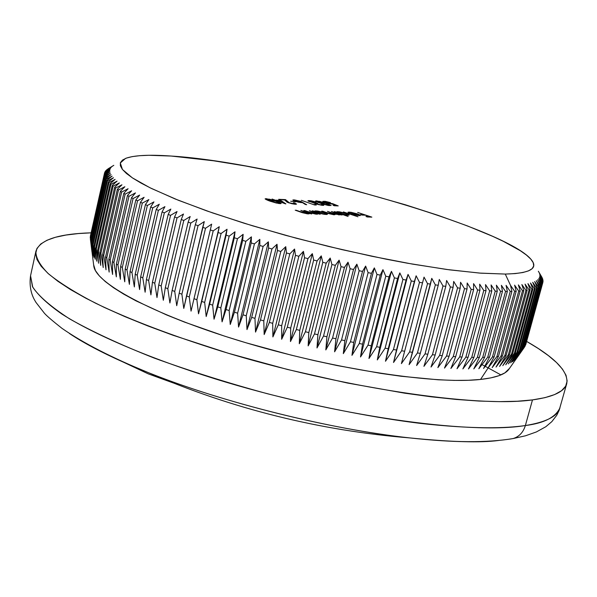 <?xml version="1.0" encoding="UTF-8"?>
<svg xmlns="http://www.w3.org/2000/svg" width="597" height="597" viewBox="0 0 597 597"><rect width="100%" height="100%" fill="white"/><g stroke="black" fill="none" stroke-linecap="round" stroke-linejoin="round"><path stroke-width="0.9" d="M69.416 333.484C82.976 342.574 100.99 352.14 123.46 362.192L148.75 372.789C234.352 407.02 346.148 431.497 410.064 437.944C451.168 442.034 480.682 442.877 498.592 440.474C475.936 442.758 446.429 441.914 410.064 437.944C330.059 429.28 223.457 402.706 148.75 372.789L123.46 362.192L148.31 373.886L173.145 382.908L148.31 373.886L123.46 362.192C101.214 352.26 83.199 342.693 69.424 333.484M509.793 439.108L513.233 438.526C519.256 436.601 523.3 432.273 525.367 425.542C505.487 428.422 472.936 429.228 419.952 423.348C378.252 418.191 325.641 408.475 267.396 393.736C228.069 383.035 190.271 371.125 154.019 358.006C120.176 344.596 92.005 331.536 69.513 318.828C51.014 306.791 38.753 296.224 32.731 287.127L30.544 275.784L32.462 286.62C37.738 294.866 47.521 304 61.819 314.007C94.08 334.589 148.728 358.051 215.084 378.856C333.805 415.676 469.57 434.885 525.367 425.542L532.479 399.9C476.899 407.908 340.939 387.789 221.748 351.275C171.324 335.477 129.221 319.432 95.423 303.134C75.319 292.672 59.663 282.896 48.469 273.807C39.887 265.247 35.693 257.732 35.902 251.285C39.626 239.972 58.036 233.823 91.125 232.83L78.297 233.561L65.901 235.061L55.394 237.285L46.962 240.27L40.76 243.994L36.939 248.471L35.648 253.68L37.014 259.605L41.126 266.202L48.059 273.441L57.849 281.247L70.498 289.56L85.946 298.284L104.087 307.328L124.788 316.582L147.817 325.925L172.936 335.23L228.129 353.208L287.411 369.453L347.409 383.028L404.706 393.184L431.355 396.818L456.198 399.438L478.943 401.05L499.361 401.639L517.248 401.244L532.479 399.9L525.367 425.542C546.195 422.161 557.725 416.236 559.971 407.788C555.628 417.288 544.098 423.206 525.367 425.542C523.3 432.273 519.256 436.601 513.233 438.526L509.793 439.108M510.487 285.291L505.278 274.068L480.779 273.172L449.541 269.851L412.691 264.143L371.789 256.247L328.701 246.479L285.5 235.308L244.263 223.271L206.92 210.95L175.078 198.935L149.951 187.734L132.303 177.809L122.445 169.481L120.303 162.988L125.482 158.444C133.825 155.28 149.071 154.481 171.22 156.048L148.81 155.287L139.735 155.683L132.25 156.608L126.46 158.071L122.482 160.086L120.415 162.638L120.348 165.735L122.34 169.347L126.437 173.466L132.676 178.055L141.049 183.085L151.519 188.503L178.473 200.308L212.636 212.942L252.546 225.808L296.291 238.225L341.618 249.553L386.132 259.18L407.363 263.202L446.429 269.434L479.51 273.075L505.278 274.068L515.159 273.598L522.942 272.508L528.621 270.829L532.203 268.605L533.711 265.874L533.211 262.673L530.755 259.053L526.442 255.061L520.36 250.747L503.353 241.337L492.659 236.33L467.496 225.95L438.131 215.345L405.579 204.846L352.931 189.898L316.723 180.854L280.762 172.839L246.031 166.07L213.532 160.78L171.22 156.048C277.15 162.496 504.264 226.39 531.233 259.613C538.681 268.553 530.032 273.374 505.278 274.068L510.487 285.291L514.636 291.306L496.891 356.573L488.018 368.103L494.152 356.812L492.458 356.931L483.57 368.468L489.533 357.11L487.727 357.193L478.824 368.737L484.607 357.305L482.697 357.349L473.794 368.894L479.391 357.394L477.369 357.402L468.481 368.953L473.884 357.379L471.749 357.349L462.884 368.901L468.093 357.26L465.854 357.185L457.018 368.745L462.026 357.028L459.69 356.909L450.892 368.483L455.69 356.685L453.257 356.528L444.504 368.11L449.093 356.23L446.563 356.036L437.877 367.633L442.243 355.67L439.623 355.431L431.012 367.043L435.161 354.999L432.452 354.722L423.922 366.349L427.84 354.222L425.049 353.902L416.616 365.543L420.31 353.334L417.437 352.969L409.109 364.633L412.564 352.334L409.624 351.932L401.408 363.61L404.632 351.23L401.617 350.79L393.527 362.483L396.52 350.021L393.445 349.536L385.483 361.26L388.237 348.7L385.102 348.185L377.297 359.924L379.804 347.29L376.625 346.73L368.968 358.498L371.237 345.767L368.006 345.178L360.513 356.969L362.551 344.156L359.282 343.529L351.961 355.342L353.76 342.447L350.454 341.782L343.312 353.625L344.879 340.641L341.544 339.947L334.596 351.812L335.932 338.753L332.566 338.021L325.82 349.924L326.925 336.775L323.544 336.014L317 347.947L317.88 334.716L314.492 333.924L308.156 345.887L308.813 332.581L305.425 331.76L299.306 343.753L299.746 330.365L296.358 329.522L290.47 341.544L290.694 328.089L287.314 327.216L281.657 339.275L281.672 325.738L278.306 324.843L272.881 336.939L272.695 323.328L269.359 322.417L264.173 334.544L263.792 320.865L260.479 319.932L255.531 332.096L254.964 318.35L251.695 317.395L246.994 329.596L246.24 315.783L243.009 314.82L238.554 327.052L237.628 313.179L234.449 312.201L230.241 324.469L229.158 310.537L226.024 309.544L222.069 321.85L220.823 307.865L217.756 306.858L214.047 319.201L212.659 305.164L209.651 304.157L206.196 316.529L204.667 302.448L201.726 301.425L198.525 313.835L196.868 299.709L194.003 298.687L191.047 311.134L189.271 296.963L186.488 295.933L183.779 308.418L181.891 294.209L179.19 293.179L176.727 305.701L174.742 291.455L172.13 290.433L169.906 302.977L167.824 288.709L165.309 287.687L163.324 300.269L161.168 285.97L158.742 284.948L156.996 297.56L154.765 283.247L152.444 282.232L150.922 294.873L148.638 280.538L146.422 279.53L145.123 292.209L142.787 277.859L140.676 276.859L139.601 289.56L137.22 275.202L135.213 274.217L134.355 286.948L131.952 272.583L130.056 271.613L129.4 284.366L126.974 269.993L125.198 269.038L124.743 281.821L122.31 267.449L120.639 266.516L120.385 279.314L117.945 264.956L116.4 264.031L116.333 276.859L113.9 262.501L112.467 261.598L112.587 274.448L110.169 260.105L108.855 259.217L109.154 272.083L106.759 257.755L105.565 256.897L106.027 269.784L103.669 255.471L102.594 254.635L103.214 267.531L100.9 253.247L99.945 252.434L100.721 265.352L98.453 251.091L97.617 250.3L98.535 263.225L96.326 248.994L95.617 248.233L96.669 261.173L94.527 246.971L93.93 246.233L95.117 259.18L92.572 244.307L93.871 257.262L91.52 242.457L92.938 255.419L90.371 238.987L91.99 251.956L90.371 238.987L104.706 176.249L110.4 173.197L105.042 177.152L105.311 177.712L111.117 174.637L105.848 178.66L106.221 179.242L112.132 176.152L106.96 180.249L107.46 180.861L113.467 177.734L108.4 181.906L109.02 182.548L115.109 179.398L110.154 183.637L110.893 184.309L117.072 181.13L112.236 185.451L113.094 186.145L119.355 182.936L114.639 187.324L115.624 188.048L121.945 184.801L117.37 189.271L118.475 190.018L124.855 186.734L120.422 191.286L121.646 192.055L128.086 188.734L123.795 193.361L125.139 194.152L131.624 190.794L127.489 195.495L128.952 196.309L135.482 192.906L131.504 197.689L133.086 198.525L139.638 195.077L135.84 199.943L137.534 200.793L144.108 197.301L140.482 202.241L142.295 203.114L148.877 199.57L145.429 204.592L147.355 205.487L153.944 201.89L150.683 206.987L152.72 207.898L159.295 204.249L156.227 209.428L158.377 210.345L164.936 206.644L162.071 211.905L164.324 212.838L170.854 209.077L168.19 214.413L170.548 215.353L177.04 211.539L174.578 216.95L177.04 217.905L183.488 214.024L181.242 219.509L183.794 220.472L190.182 216.532L188.152 222.091L190.794 223.062L197.114 219.054L195.309 224.696L198.04 225.666L204.286 221.599L202.696 227.308L205.517 228.285L211.666 224.144L210.308 229.92L213.204 230.905L219.263 226.696L218.121 232.539L221.091 233.517L227.047 229.248L226.136 235.158L229.173 236.136L235.009 231.793L234.33 237.763L237.434 238.74L243.143 234.322L242.688 240.36L245.852 241.33L251.419 236.845L251.203 242.942L254.419 243.897L259.844 239.345L259.844 245.494L263.113 246.442L268.381 241.815L268.613 248.016L271.919 248.956L277.03 244.263L277.486 250.516L280.821 251.434L285.762 246.673L286.441 252.971L289.806 253.874L294.567 249.039L295.47 255.382L298.858 256.277L303.433 251.367L304.545 257.747L307.948 258.62L312.335 253.65L313.664 260.068L317.074 260.919L321.261 255.874L322.798 262.322L326.208 263.15L330.193 258.046L331.925 264.523L335.335 265.329L339.111 260.15L341.044 266.658L344.439 267.434L348.006 262.195L350.126 268.725L353.506 269.478L356.849 264.173L359.155 270.717L362.506 271.441L365.633 266.075L368.11 272.635L371.438 273.329L374.341 267.904L376.983 274.471L380.274 275.135L382.946 269.65L385.759 276.224L389.005 276.859L391.445 271.322L394.408 277.896L397.609 278.493L399.818 272.904L402.93 279.471L406.072 280.038L408.049 274.396L411.296 280.963L414.378 281.493L416.131 275.799L419.497 282.359L422.519 282.859L424.034 277.112L427.527 283.657L430.474 284.12L431.758 278.336L435.355 284.866L438.228 285.291L439.288 279.463L442.981 285.97L445.772 286.359L446.601 280.493L450.392 286.97L453.101 287.321L453.698 281.426L457.571 287.881L460.19 288.187L460.563 282.254L464.503 288.679L467.033 288.955L467.19 282.993L471.19 289.381L473.622 289.612L473.563 283.627L477.615 289.978L479.951 290.172L479.675 284.165L483.771 290.47L486.003 290.627L485.525 284.597L489.652 290.866L491.771 290.985L491.092 284.933L495.241 291.149L497.256 291.232L496.376 285.172L500.54 291.343L502.443 291.388L501.376 285.306L505.547 291.426L507.338 291.433L506.077 285.344L510.241 291.418L511.92 291.388L510.487 285.291L514.636 291.306L516.196 291.239L514.636 291.306L496.891 356.573L498.465 356.409L496.891 356.573L488.018 368.103L480.548 379.438L488.018 368.103L494.152 356.812L511.92 291.388L510.241 291.418L492.458 356.931L494.152 356.812L511.92 291.388L510.487 285.291M104.557 175.727L90.371 238.987L104.557 175.727L109.997 171.839L104.557 175.727M104.415 174.869L109.997 171.839L104.415 174.869L104.385 174.376L90.266 237.964L104.415 174.869M109.9 170.555L104.385 174.376L90.259 237.367L104.385 174.376L109.9 170.555L104.43 173.57L104.52 173.108L104.43 173.57L109.9 170.555M110.102 169.354L104.52 173.108L110.102 169.354L104.953 171.921L110.102 169.354M110.594 168.227L104.953 171.921L110.594 168.227L105.684 170.809L110.594 168.227M111.378 167.182L105.684 170.809L111.378 167.182M112.452 166.22L106.714 169.787L112.452 166.22M90.348 236.397L104.43 173.57L90.348 236.397M90.468 239.516L93.841 266.463C96.818 284.56 158.205 316.82 247.651 343.268C336.954 369.752 436.213 384.535 480.548 379.438L468.309 380.282L454.108 380.401L438.071 379.774L401.147 376.252L380.662 373.371L336.872 365.498L314.126 360.595L291.209 355.133L246.068 342.797L224.45 336.096L184.473 322.082L166.6 314.947L136.079 300.895L123.713 294.142L113.43 287.672L105.266 281.545L99.274 275.836L95.43 270.575L93.625 264.747M317.5 204.114L321.499 204.92L322.208 204.778L321.484 204.293L322.343 204.323L323.79 205.137L323.313 205.398L318.246 204.57L307.933 200.853L310.761 200.726L316.171 202.04L309.462 201.196L317.82 203.458L316.701 203.555L317.5 204.114L316.634 203.622L317.82 203.458L309.462 201.159L316.171 202.04L309.119 200.555L307.91 200.749L316.626 204.077L322.858 205.39L323.805 205.234L322.343 204.323L321.484 204.293L322.208 204.808L321.417 205.241L317.5 204.114M314.015 204.51L315.507 204.57L316.291 205.025L314.5 204.95L301.358 200.316L314.5 204.95L316.291 205.025L315.507 204.57L315.41 204.987L315.507 204.57L314.015 204.51M300.873 201.428L306.686 204.734L305.283 204.458L302.552 202.674L298.448 202.189L293.478 200.629L293.008 199.935L294.552 199.935L300.522 201.308L292.814 200.077L294.821 201.174L302.552 202.674L305.283 204.458L306.686 204.734L300.873 201.428M269.59 201.01L265.113 198.92L269.68 199.219L277.709 201.711L281.172 203.487L276.321 203.047L269.59 201.01L280.165 203.659L281.18 203.473L276.568 201.301L266.172 198.667L265.956 199.547L266.172 198.667L265.113 198.861L269.59 201.01M343.372 211.928L357.969 216.786L343.372 211.928M343.066 214.413L348.096 216.465L334.298 211.599L336.85 212.226L337.148 211.681L339.618 211.853L346.059 213.413L349.073 214.816L348.596 215.233L345.842 215.002L343.066 214.413L349.155 215.024L346.573 213.592L337.85 211.674L336.626 211.883L336.85 212.226L334.298 211.599L348.096 216.465L343.066 214.413M309.365 210.696L320.179 214.248L317.485 213.584L317.738 214.062L315.806 214.122L310.753 212.935L303.821 210.495L315.612 213.763L316.425 213.547L315.679 213.002L309.365 210.696L316.425 213.599L311.761 212.995L304.731 210.532L308.888 212.301L316.679 214.189L317.791 213.987L317.485 213.584L320.179 214.248L309.365 210.696M300.843 210.39L311.694 213.965L308.992 213.293L309.231 213.771L307.268 213.83L302.179 212.644L295.224 210.189L307.082 213.472L307.88 213.36L307.358 212.801L300.843 210.39L307.91 213.308L303.201 212.704L296.142 210.219L300.306 212.002L308.149 213.905L309.283 213.696L308.992 213.293L311.694 213.965L300.843 210.39M321.268 213.696L312.313 210.801L314.91 211.442L315.268 210.89L317.813 211.062L323.813 212.472L327.38 214.077L326.85 214.502L324.067 214.278L321.268 213.696L327.447 214.278L324.887 212.83L316 210.883L314.701 211.107L314.91 211.442L312.313 210.801L321.268 213.696M331.447 211.495L342.141 214.995L334.38 214.024L335.029 214.592L333.835 214.763L328.746 213.614L321.701 211.144L333.096 214.353L333.775 214.226L333.357 213.823L327.469 211.353L335.201 214.017L338.611 214.405L331.447 211.495L338.626 214.383L332.462 213.114L327.469 211.353L333.783 214.211L327.917 213.062L322.581 211.174L327.037 213.032L334.156 214.778L334.38 214.024L342.141 214.995L331.447 211.495M356.566 213.853L351.036 212.539L349.529 212.636L349.999 213.136L348.685 212.913L347.984 212.248L350.864 212.248L357.633 213.957L360.304 215.517L356.603 215.293L350.424 213.636L356.566 213.853L350.424 213.636L359.26 215.621L360.379 215.427L360.11 215.077L357.633 213.957L349.178 212.084L347.961 212.286L348.685 212.913L349.999 213.136L349.506 212.681L350.476 212.502L356.566 213.853L356.469 214.226L356.566 213.853M357.7 212.442L371.849 217.129L367.342 216.98L365.968 216.502L369.647 216.621L365.543 215.189L361.849 215.062L360.484 214.577L364.177 214.704L357.7 212.442L364.177 214.704L360.484 214.577L361.849 215.062L365.543 215.189L369.647 216.621L365.968 216.502L367.342 216.98L371.849 217.129L357.7 212.442M276.008 200.159L280.821 200.368L285.851 203.89L272.038 199.032L285.664 203.883L280.821 200.368L280.672 200.973L280.821 200.368L276.008 200.159L275.904 200.577L276.008 200.159M289.247 202.756L294.112 203.801L294.888 203.555L293.373 202.808L294.269 202.846L296.381 204.219L292.164 203.793L287.239 202.271L284.717 200.01L278.68 199.323L285.515 199.622L287.679 201.987L289.247 202.756L285.515 199.622L278.68 199.323L284.717 200.01L288.448 202.756L295.433 204.278L296.537 204.092L294.269 202.846L293.373 202.808L294.925 203.667L294.03 204.144L289.247 202.756M290.672 201.211L295.851 201.853L290.672 201.211M320.037 203.137L315.559 201.122L319.813 201.405L327.626 203.808L331.126 205.525L327.984 205.398L322.462 203.95L331.126 205.525L326.507 203.413L316.492 200.876L316.298 201.652L316.492 200.876L315.552 201.04L320.037 203.137M332.678 203.674L338.238 205.913L334.38 205.756L333.036 205.286L336.238 205.42L333.313 204.241L327.044 203.241L322.865 201.547L325.253 201.338L330.469 202.607L324.432 201.801L330.253 203.726L332.678 203.674L326.126 202.719L324.432 201.801L330.469 202.607L322.79 201.383L325.223 202.659L333.313 204.241L336.238 205.42L333.036 205.286L334.38 205.756L338.238 205.913L332.678 203.674L332.522 204.278L332.678 203.674M487.727 357.193L489.533 357.11L507.338 291.433L505.547 291.426L487.727 357.193L478.824 368.737L484.607 357.305L502.443 291.388L500.54 291.343L482.697 357.349L484.607 357.305L502.443 291.388L501.376 285.306L505.547 291.426L487.727 357.193M477.369 357.402L479.391 357.394L497.256 291.232L495.241 291.149L477.369 357.402L468.481 368.953L473.884 357.379L491.771 290.985L489.652 290.866L471.749 357.349L473.884 357.379L491.771 290.985L491.092 284.933L495.241 291.149L477.369 357.402M465.854 357.185L468.093 357.26L486.003 290.627L483.771 290.47L465.854 357.185L457.018 368.745L462.026 357.028L479.951 290.172L477.615 289.978L459.69 356.909L462.026 357.028L479.951 290.172L479.675 284.165L483.771 290.47L465.854 357.185M453.257 356.528L455.69 356.685L473.622 289.612L471.19 289.381L453.257 356.528L444.504 368.11L449.093 356.23L467.033 288.955L464.503 288.679L446.563 356.036L449.093 356.23L467.033 288.955L467.19 282.993L471.19 289.381L453.257 356.528M439.623 355.431L442.243 355.67L460.19 288.187L457.571 287.881L439.623 355.431L431.012 367.043L435.161 354.999L453.101 287.321L450.392 286.97L432.452 354.722L435.161 354.999L453.101 287.321L453.698 281.426L457.571 287.881L439.623 355.431M425.049 353.902L427.84 354.222L445.772 286.359L442.981 285.97L425.049 353.902L416.616 365.543L420.31 353.334L438.228 285.291L435.355 284.866L417.437 352.969L420.31 353.334L438.228 285.291L439.288 279.463L442.981 285.97L425.049 353.902M409.624 351.932L412.564 352.334L430.474 284.12L427.527 283.657L409.624 351.932L401.408 363.61L424.034 277.112L427.527 283.657L409.624 351.932M401.617 350.79L404.632 351.23L422.519 282.859L419.497 282.359L401.617 350.79L393.527 362.483L416.131 275.799L419.497 282.359L401.617 350.79M393.445 349.536L396.52 350.021L414.378 281.493L411.296 280.963L393.445 349.536L385.483 361.26L408.049 274.396L411.296 280.963L393.445 349.536M385.102 348.185L388.237 348.7L406.072 280.038L402.93 279.471L385.102 348.185L377.297 359.924L399.818 272.904L402.93 279.471L385.102 348.185M376.625 346.73L379.804 347.29L397.609 278.493L394.408 277.896L376.625 346.73L368.968 358.498L391.445 271.322L394.408 277.896L376.625 346.73M368.006 345.178L371.237 345.767L389.005 276.859L385.759 276.224L368.006 345.178L360.513 356.969L382.946 269.65L385.759 276.224L368.006 345.178M359.282 343.529L362.551 344.156L380.274 275.135L376.983 274.471L359.282 343.529L351.961 355.342L374.341 267.904L376.983 274.471L359.282 343.529M350.454 341.782L353.76 342.447L371.438 273.329L368.11 272.635L350.454 341.782L343.312 353.625L365.633 266.075L368.11 272.635L350.454 341.782M341.544 339.947L344.879 340.641L362.506 271.441L359.155 270.717L341.544 339.947L334.596 351.812L356.849 264.173L359.155 270.717L341.544 339.947M332.566 338.021L335.932 338.753L353.506 269.478L350.126 268.725L332.566 338.021L325.82 349.924L348.006 262.195L350.126 268.725L332.566 338.021M323.544 336.014L326.925 336.775L344.439 267.434L341.044 266.658L323.544 336.014L317 347.947L339.111 260.15L341.044 266.658L323.544 336.014M314.492 333.924L317.88 334.716L335.335 265.329L331.925 264.523L314.492 333.924L308.156 345.887L330.193 258.046L331.925 264.523L314.492 333.924M305.425 331.76L308.813 332.581L326.208 263.15L322.798 262.322L305.425 331.76L299.306 343.753L321.261 255.874L322.798 262.322L305.425 331.76M296.358 329.522L299.746 330.365L317.074 260.919L313.664 260.068L296.358 329.522L290.47 341.544L312.335 253.65L313.664 260.068L296.358 329.522M287.314 327.216L290.694 328.089L307.948 258.62L304.545 257.747L287.314 327.216L281.657 339.275L303.433 251.367L304.545 257.747L287.314 327.216M278.306 324.843L281.672 325.738L298.858 256.277L295.47 255.382L278.306 324.843L272.881 336.939L294.567 249.039L295.47 255.382L278.306 324.843M269.359 322.417L272.695 323.328L289.806 253.874L286.441 252.971L269.359 322.417L264.173 334.544L285.762 246.673L286.441 252.971L269.359 322.417M260.479 319.932L263.792 320.865L280.821 251.434L277.486 250.516L260.479 319.932L255.531 332.096L277.03 244.263L277.486 250.516L260.479 319.932M251.695 317.395L254.964 318.35L271.919 248.956L268.613 248.016L251.695 317.395L246.994 329.596L268.381 241.815L268.613 248.016L251.695 317.395M243.009 314.82L246.24 315.783L263.113 246.442L259.844 245.494L243.009 314.82L238.554 327.052L259.844 239.345L259.844 245.494L243.009 314.82M234.449 312.201L237.628 313.179L254.419 243.897L251.203 242.942L234.449 312.201L230.241 324.469L251.419 236.845L251.203 242.942L234.449 312.201M226.024 309.544L229.158 310.537L245.852 241.33L242.688 240.36L226.024 309.544L222.069 321.85L243.143 234.322L242.688 240.36L226.024 309.544M217.756 306.858L220.823 307.865L237.434 238.74L234.33 237.763L217.756 306.858L214.047 319.201L235.009 231.793L234.33 237.763L217.756 306.858M209.651 304.157L212.659 305.164L229.173 236.136L226.136 235.158L209.651 304.157L206.196 316.529L227.047 229.248L226.136 235.158L209.651 304.157M201.726 301.425L204.667 302.448L221.091 233.517L218.121 232.539L198.525 313.835L219.263 226.696L201.726 301.425M194.003 298.687L196.868 299.709L213.204 230.905L210.308 229.92L191.047 311.134L211.666 224.144L194.003 298.687M186.488 295.933L189.271 296.963L205.517 228.285L202.696 227.308L183.779 308.418L181.891 294.209L198.04 225.666L195.309 224.696L179.19 293.179L181.891 294.209L198.04 225.666L204.286 221.599L186.488 295.933M172.13 290.433L174.742 291.455L190.794 223.062L188.152 222.091L172.13 290.433L169.906 302.977L167.824 288.709L183.794 220.472L181.242 219.509L165.309 287.687L167.824 288.709L183.794 220.472L190.182 216.532L188.152 222.091L172.13 290.433M158.742 284.948L161.168 285.97L177.04 217.905L174.578 216.95L158.742 284.948L156.996 297.56L154.765 283.247L170.548 215.353L168.19 214.413L152.444 282.232L154.765 283.247L170.548 215.353L177.04 211.539L174.578 216.95L158.742 284.948M146.422 279.53L148.638 280.538L164.324 212.838L162.071 211.905L146.422 279.53L145.123 292.209L142.787 277.859L158.377 210.345L156.227 209.428L140.676 276.859L142.787 277.859L158.377 210.345L164.936 206.644L162.071 211.905L146.422 279.53M135.213 274.217L137.22 275.202L152.72 207.898L150.683 206.987L135.213 274.217L134.355 286.948L131.952 272.583L147.355 205.487L145.429 204.592L130.056 271.613L131.952 272.583L147.355 205.487L153.944 201.89L150.683 206.987L135.213 274.217M125.198 269.038L126.974 269.993L142.295 203.114L140.482 202.241L125.198 269.038L124.743 281.821L122.31 267.449L137.534 200.793L135.84 199.943L120.639 266.516L122.31 267.449L137.534 200.793L144.108 197.301L140.482 202.241L125.198 269.038M116.4 264.031L117.945 264.956L133.086 198.525L131.504 197.689L116.4 264.031L116.333 276.859L113.9 262.501L128.952 196.309L127.489 195.495L112.467 261.598L113.9 262.501L128.952 196.309L135.482 192.906L131.504 197.689L116.4 264.031M108.855 259.217L110.169 260.105L125.139 194.152L123.795 193.361L108.855 259.217L109.154 272.083L106.759 257.755L121.646 192.055L120.422 191.286L105.565 256.897L106.759 257.755L121.646 192.055L128.086 188.734L123.795 193.361L108.855 259.217M102.594 254.635L103.669 255.471L118.475 190.018L117.37 189.271L102.594 254.635L103.214 267.531L100.9 253.247L115.624 188.048L114.639 187.324L99.945 252.434L100.9 253.247L115.624 188.048L121.945 184.801L117.37 189.271L102.594 254.635M97.617 250.3L98.453 251.091L113.094 186.145L112.236 185.451L97.617 250.3L98.535 263.225L96.326 248.994L110.893 184.309L110.154 183.637L95.617 248.233L96.326 248.994L110.893 184.309L117.072 181.13L112.236 185.451L97.617 250.3M93.93 246.233L94.527 246.971L109.02 182.548L108.4 181.906L93.93 246.233L95.117 259.18L93.042 245.016L107.46 180.861L106.96 180.249L92.572 244.307L93.042 245.016L107.46 180.861L113.467 177.734L108.4 181.906L93.93 246.233M91.52 242.457L91.878 243.143L106.221 179.242L105.848 178.66L91.52 242.457L92.938 255.419L91.028 241.337L105.311 177.712L105.042 177.152L90.789 240.681L91.028 241.337L105.311 177.712L111.117 174.637L105.848 178.66L91.52 242.457M104.505 173.175L90.453 235.83M104.602 173.055L104.759 172.354L104.602 173.055M105.266 171.712L105.378 171.22L105.266 171.712M542.091 277.59L539.113 272.635L542.091 277.59M542.695 279.008L539.598 273.993L542.695 279.008M543.001 280.374L542.86 280.866L542.919 279.866L539.792 275.277L543.001 280.374M543.001 281.665L542.815 282.359L543.039 281.187L539.695 276.501L543.001 281.665M525.651 344.984L542.852 282.441L525.651 344.984L542.852 282.441L539.695 276.501L542.852 282.441L525.651 344.984M524.972 346.402L542.367 283.62L524.972 346.402L542.367 283.62L539.292 277.657L542.703 282.888L539.292 277.657L542.367 283.62L524.972 346.402M523.987 347.745L541.188 285.12L523.987 347.745L515.786 359.29L523.218 348.551L540.457 285.762L539.964 286.12L522.696 349.021L523.218 348.551L514.39 360.558L521.726 349.775L539.031 286.709L538.419 287.045L521.091 350.208L521.726 349.775L512.689 361.745L519.92 350.917L537.293 287.582L536.561 287.888L519.166 351.32L519.92 350.917L510.681 362.849L517.8 351.969L535.233 288.373L534.382 288.642L516.927 352.342L517.8 351.969L516.927 352.342L508.368 363.872L515.368 352.939L532.86 289.075L531.89 289.314L514.375 353.282L515.368 352.939L514.375 353.282L505.741 364.804L512.622 353.82L530.158 289.694L529.069 289.896L511.51 354.125L512.622 353.82L511.51 354.125L502.808 365.655L509.554 354.611L527.144 290.217L525.935 290.388L508.323 354.879L509.554 354.611L508.323 354.879L499.57 366.409L506.166 355.305L523.815 290.649L522.487 290.791L504.823 355.543L506.166 355.305L504.823 355.543L496.025 367.065L502.473 355.909L520.166 290.993L518.718 291.097L501.01 356.103L502.473 355.909L501.01 356.103L492.174 367.633L498.465 356.409L516.196 291.239L514.592 285.142L518.718 291.097L520.166 290.993L518.383 284.896L522.487 290.791L523.815 290.649L521.875 284.553L525.935 290.388L527.144 290.217L525.054 284.127L529.069 289.896L530.158 289.694L527.92 283.605L531.89 289.314L532.86 289.075L530.479 283L534.382 288.642L535.233 288.373L532.718 282.314L536.561 287.888L537.293 287.582L534.651 281.538L538.419 287.045L539.031 286.709L536.27 280.68L539.964 286.12L540.457 285.762L537.584 279.747L541.188 285.12L541.569 284.724L538.591 278.739L542.098 284.045L538.591 278.739L541.569 284.724L524.39 347.253L515.786 359.29L523.218 348.551L540.457 285.762L537.584 279.747L541.188 285.12L523.987 347.745M526.651 341.424C555.404 357.834 568.769 371.901 566.747 383.632C564.643 391.58 553.218 397.005 532.479 399.9L544.957 397.654L554.643 394.572L561.538 390.714L565.68 386.162L567.143 380.99L566.023 375.282L562.441 369.103L556.523 362.528L548.427 355.648L538.293 348.521L526.651 341.424M509.465 368.424L504.838 372.909L498.853 375.714L490.749 377.908L480.548 379.438C495.226 377.804 504.532 374.603 508.465 369.841L524.091 347.633M516.875 357.946L524.39 347.253L516.875 357.946M542.501 278.486L539.113 272.635L542.501 278.486M542.919 279.866L539.598 273.993L542.919 279.866M543.039 281.187L539.792 275.277L543.039 281.187M501.01 356.103L492.174 367.633L498.465 356.409L516.196 291.239L514.592 285.142L518.718 291.097L501.01 356.103M504.823 355.543L496.025 367.065L502.473 355.909L520.166 290.993L518.383 284.896L522.487 290.791L504.823 355.543M508.323 354.879L499.57 366.409L506.166 355.305L523.815 290.649L521.875 284.553L525.935 290.388L508.323 354.879M511.51 354.125L502.808 365.655L509.554 354.611L527.144 290.217L525.054 284.127L529.069 289.896L511.51 354.125M514.375 353.282L505.741 364.804L512.622 353.82L530.158 289.694L527.92 283.605L531.89 289.314L514.375 353.282M516.927 352.342L508.368 363.872L515.368 352.939L532.86 289.075L530.479 283L534.382 288.642L516.927 352.342M519.166 351.32L510.681 362.849L517.8 351.969L535.233 288.373L532.718 282.314L536.561 287.888L519.166 351.32M521.091 350.208L512.689 361.745L519.92 350.917L537.293 287.582L534.651 281.538L538.419 287.045L521.091 350.208M522.696 349.021L514.39 360.558L521.726 349.775L539.031 286.709L536.27 280.68L539.964 286.12L522.696 349.021M541.792 277.038L538.345 271.225M113.803 165.332L108.027 168.847M90.789 240.681L92.311 253.65L90.49 239.613L104.706 176.249L110.4 173.197L105.042 177.152L90.789 240.681M92.572 244.307L93.871 257.262L91.878 243.143L106.221 179.242L112.132 176.152L106.96 180.249L92.572 244.307M95.617 248.233L96.669 261.173L94.527 246.971L109.02 182.548L115.109 179.398L110.154 183.637L95.617 248.233M99.945 252.434L100.721 265.352L98.453 251.091L113.094 186.145L119.355 182.936L114.639 187.324L99.945 252.434M105.565 256.897L106.027 269.784L103.669 255.471L118.475 190.018L124.855 186.734L120.422 191.286L105.565 256.897M112.467 261.598L112.587 274.448L110.169 260.105L125.139 194.152L131.624 190.794L127.489 195.495L112.467 261.598M120.639 266.516L120.385 279.314L117.945 264.956L133.086 198.525L139.638 195.077L135.84 199.943L120.639 266.516M130.056 271.613L129.4 284.366L126.974 269.993L142.295 203.114L148.877 199.57L145.429 204.592L130.056 271.613M140.676 276.859L139.601 289.56L137.22 275.202L152.72 207.898L159.295 204.249L156.227 209.428L140.676 276.859M152.444 282.232L150.922 294.873L148.638 280.538L164.324 212.838L170.854 209.077L168.19 214.413L152.444 282.232M165.309 287.687L163.324 300.269L161.168 285.97L177.04 217.905L183.488 214.024L181.242 219.509L165.309 287.687M179.19 293.179L176.727 305.701L174.742 291.455L190.794 223.062L197.114 219.054L195.309 224.696L179.19 293.179M191.047 311.134L189.271 296.963L205.517 228.285L211.666 224.144L191.047 311.134M198.525 313.835L196.868 299.709L213.204 230.905L219.263 226.696L198.525 313.835M206.196 316.529L204.667 302.448L221.091 233.517L227.047 229.248L206.196 316.529M214.047 319.201L212.659 305.164L229.173 236.136L235.009 231.793L214.047 319.201M222.069 321.85L220.823 307.865L237.434 238.74L243.143 234.322L222.069 321.85M230.241 324.469L229.158 310.537L245.852 241.33L251.419 236.845L230.241 324.469M238.554 327.052L237.628 313.179L254.419 243.897L259.844 239.345L238.554 327.052M246.994 329.596L246.24 315.783L263.113 246.442L268.381 241.815L246.994 329.596M255.531 332.096L254.964 318.35L271.919 248.956L277.03 244.263L255.531 332.096M264.173 334.544L263.792 320.865L280.821 251.434L285.762 246.673L264.173 334.544M272.881 336.939L272.695 323.328L289.806 253.874L294.567 249.039L272.881 336.939M281.657 339.275L281.672 325.738L298.858 256.277L303.433 251.367L281.657 339.275M290.47 341.544L290.694 328.089L307.948 258.62L312.335 253.65L290.47 341.544M299.306 343.753L299.746 330.365L317.074 260.919L321.261 255.874L299.306 343.753M308.156 345.887L308.813 332.581L326.208 263.15L330.193 258.046L308.156 345.887M317 347.947L317.88 334.716L335.335 265.329L339.111 260.15L317 347.947M325.82 349.924L326.925 336.775L344.439 267.434L348.006 262.195L325.82 349.924M334.596 351.812L335.932 338.753L353.506 269.478L356.849 264.173L334.596 351.812M343.312 353.625L344.879 340.641L362.506 271.441L365.633 266.075L343.312 353.625M351.961 355.342L353.76 342.447L371.438 273.329L374.341 267.904L351.961 355.342M360.513 356.969L362.551 344.156L380.274 275.135L382.946 269.65L360.513 356.969M368.968 358.498L371.237 345.767L389.005 276.859L391.445 271.322L368.968 358.498M377.297 359.924L379.804 347.29L397.609 278.493L399.818 272.904L377.297 359.924M385.483 361.26L388.237 348.7L406.072 280.038L408.049 274.396L385.483 361.26M393.527 362.483L416.131 275.799L393.527 362.483M401.408 363.61L424.034 277.112L401.408 363.61M417.437 352.969L409.109 364.633L431.758 278.336L435.355 284.866L417.437 352.969M432.452 354.722L423.922 366.349L427.84 354.222L445.772 286.359L446.601 280.493L450.392 286.97L432.452 354.722M446.563 356.036L437.877 367.633L442.243 355.67L460.19 288.187L460.563 282.254L464.503 288.679L446.563 356.036M459.69 356.909L450.892 368.483L455.69 356.685L473.622 289.612L473.563 283.627L477.615 289.978L459.69 356.909M471.749 357.349L462.884 368.901L468.093 357.26L486.003 290.627L485.525 284.597L489.652 290.866L471.749 357.349M482.697 357.349L473.794 368.894L479.391 357.394L497.256 291.232L496.376 285.172L500.54 291.343L482.697 357.349M492.458 356.931L483.57 368.468L489.533 357.11L507.338 291.433L506.077 285.344L510.241 291.418L492.458 356.931M308.843 213.883L308.992 213.293L308.843 213.883M317.343 214.174L317.485 213.584L317.343 214.174M315.716 212.01L316 210.883L315.716 212.01M324.977 214.077L318.059 212.845L316.164 211.51L323.992 212.801L325.947 213.89L324.895 214.398L325.902 213.748L323.037 212.487L317.813 211.353L316.194 211.622L319.858 213.129L324.977 214.077M339.417 214.942L339.566 214.36L339.417 214.942M334.156 214.778L335.021 214.599L334.38 214.024L334.186 214.778M337.581 212.756L337.85 211.674L337.581 212.756M346.753 214.816L339.969 213.599L338.066 212.278L345.708 213.554L347.678 214.644L346.678 215.129L347.626 214.495L344.767 213.248L339.641 212.136L338.096 212.405L341.753 213.89L346.753 214.816M348.961 212.957L349.178 212.084L348.961 212.957M359.976 215.607L360.11 215.077L359.976 215.607M352.469 214.084L357.678 214.263L358.887 215.047L357.939 215.51L352.417 214.278L358.237 215.204L358.857 214.935L357.678 214.263L352.469 214.084M369.543 217.054L369.647 216.621L369.543 217.054M364.066 215.136L364.177 214.704L364.066 215.136M275.657 201.264L279.471 203.025L278.68 203.502L270.456 201.308L267.478 200.219L266.769 199.294L275.657 201.264L269.404 199.42L266.784 199.368L276.344 202.793L279.471 203.01L275.657 201.264M277.366 200.644L280.396 200.771L283.068 202.958L277.299 200.905L283.135 202.696L280.396 200.771L277.366 200.644M285.269 200.629L285.515 199.622L285.269 200.629M286.911 202.107L287.082 201.39L286.911 202.107M293.687 200.726L293.896 199.883L293.687 200.726M300.492 202.211L295.582 201.428L294.418 200.488L299.94 201.368L301.254 202.092L300.403 202.555L301.231 202.017L298.731 200.995L295.194 200.361L294.567 200.383L294.769 200.823L300.492 202.211M322.096 205.331L322.208 204.808M308.895 201.458L309.119 200.555L308.895 201.458M316.246 203.935L316.477 202.987L316.246 203.935M325.663 203.376L329.477 205.092L328.768 205.532L320.843 203.413L317.902 202.353L317.156 201.465L325.663 203.376L319.589 201.599L317.179 201.555L326.559 204.861L329.477 205.062L325.663 203.376M336.133 205.831L336.238 205.42L336.133 205.831M323.731 202.07L323.947 201.204L323.731 202.07M500.92 374.916L485.242 366.304M484.286 365.812L481.988 364.64M566.747 383.632L559.128 410.355L556.785 415.221L551.837 421.639L545.792 426.743L536.397 431.937L525.517 435.788L513.107 438.564C487.383 442.884 453.033 442.675 410.064 437.944C319.388 430.564 232.278 408.848 148.75 372.789C112.243 357.946 83.319 343.133 61.991 328.357C52.476 320.843 46.611 315.806 44.409 313.246L36.014 302.455C34.678 300.149 28.417 291.508 30.544 275.784L35.887 251.344M90.445 235.875L104.512 173.137M307.91 213.323L307.768 213.883M316.425 213.614L316.283 214.166M316.164 211.525L316.014 212.114M325.947 213.905L325.798 214.487M333.783 214.211L333.648 214.741M338.618 214.383L338.492 214.905M338.059 212.301L337.917 212.875M347.678 214.659L347.536 215.218M358.887 215.047L358.745 215.592M279.471 203.032L279.329 203.592M266.769 199.301L266.635 199.868M294.925 203.667L294.791 204.234M294.411 200.488L294.291 200.98M301.254 202.092L301.119 202.637M309.462 201.159L309.343 201.652M316.634 203.622L316.529 204.04M329.469 205.099L329.343 205.614M317.156 201.473L317.022 201.995M324.432 201.801L324.305 202.316"/></g></svg>

